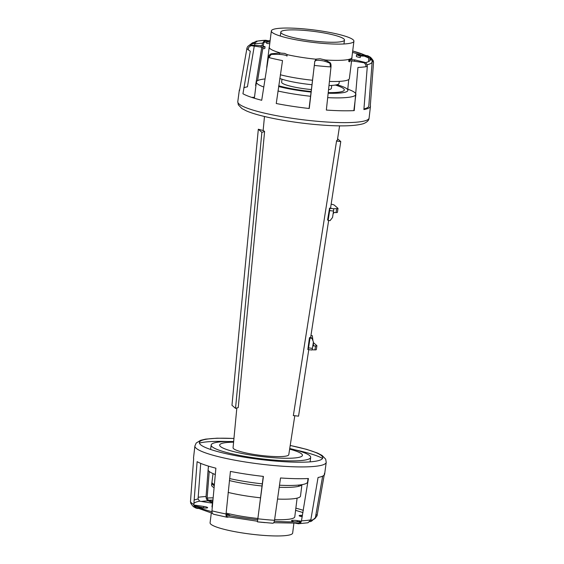 <?xml version="1.0" encoding="UTF-8"?>
<svg xmlns="http://www.w3.org/2000/svg" width="564" height="564" viewBox="0 0 564 564"><rect width="100%" height="100%" fill="white"/><g stroke="black" fill="none" stroke-linecap="round" stroke-linejoin="round"><path stroke-width="0.85" d="M237.782 101.675A66.171 9.898 7.1 0 0 237.909 102.535A66.171 9.898 7.1 0 0 241.371 105.553A66.171 9.898 7.1 0 0 260.173 112.088A66.171 9.898 7.1 0 0 274.731 115.324A66.171 9.898 7.1 0 0 307.782 120.329A66.171 9.898 7.1 0 0 316.46 121.211A66.171 9.898 7.1 0 0 324.906 121.887A66.171 9.898 7.1 0 0 352.852 122.437A66.171 9.898 7.1 0 0 362.504 121.401A66.171 9.898 7.1 0 0 369.103 118.031C369.011 120.308 367.108 122.191 363.406 123.685C354.354 126.301 338.322 126.576 315.304 124.517C288.246 122.092 258.89 116.388 246.489 110.932L241.914 108.556L238.318 104.833L237.782 101.675L239.362 89.859A66.066 9.877 7.1 0 0 239.488 90.741L246.94 48.243A63.915 9.56 7.1 0 0 250.289 51.169L242.943 93.758A66.066 9.877 7.1 0 0 261.71 100.279L268.429 57.465A63.915 9.56 7.1 0 0 282.522 60.602L276.247 103.508A66.066 9.877 7.1 0 0 309.241 108.507L314.79 61.272L316.15 59.107L320.077 58.783L325.125 59.925L330.088 62.66C330.864 63.387 331.16 64.811 330.99 66.94L326.344 110.065A66.066 9.877 7.1 0 0 354.241 110.607L357.943 67.468A63.915 9.56 7.1 0 0 367.298 66.467L363.886 109.578A66.066 9.877 7.1 0 0 370.47 106.187A66.066 9.877 7.1 0 0 370.336 105.355L373.53 62.385L373.241 60.729L370.358 58.353A60.27 9.01 7.1 0 0 367.263 55.653L368.384 56.04C369.61 57.154 370.125 56.026 373.241 60.729M369.751 57.472L370.132 60.44M356.547 54.701L356.349 56.322A5.076 0.761 -172.9 0 0 360.241 57.549L360.417 56.146L356.547 54.701L367.263 55.653M348.933 59.735L348.735 61.3A5.076 0.761 -172.9 0 0 349.497 61.807L349.673 60.404L348.933 59.735L354.735 59.862L364.414 62.244C366.311 62.928 367.27 64.338 367.298 66.467M255.95 85.573A48.934 7.318 7.1 0 0 255.584 85.488L261.767 47.235M262.034 45.783L262.528 43.16L264.756 40.305M256 41.228L265.581 40.255A60.27 9.01 7.1 0 0 256.951 41.179L254.117 42.279M269.952 42.103L266.828 41.976L266.652 43.379A5.076 0.761 -172.9 0 0 269.754 43.682M265.581 40.255L270.086 41.045M246.94 48.243C247.518 46.206 248.872 45.148 251.008 45.071L261.153 45.691L265.066 46.713L262.965 47.277L262.789 48.68A5.076 0.761 -172.9 0 0 264.868 48.328L265.066 46.713M268.429 57.465C268.88 55.385 269.867 54.151 271.39 53.777L279.483 53.016L284.658 53.404L287.182 54.567L286.935 56.118A5.076 0.761 -172.9 0 0 286.998 56.019L287.182 54.567M314.712 61.878L314.79 61.272M349.595 60.99A5.076 0.761 -172.9 0 1 354.559 61.272A48.934 7.318 -172.9 0 1 364.323 62.851L365.937 65.001L365.846 66.714M363.956 108.944A64.381 9.63 7.1 0 0 368.8 105.983L372.162 61.723L371.88 60.179L370.266 58.966A60.249 9.01 7.1 0 1 365.345 62.646M359.747 55.991A48.934 7.318 -172.9 0 1 367.171 56.266L367.89 56.478L368.778 58.184L368.602 61.596M347.776 89.147L348.763 79.496M314.571 63.401L309.107 108.239A48.934 7.318 7.1 0 0 309.241 108.507L309.241 108.507M254.258 46.114L247.434 86.814A64.381 9.63 7.1 0 0 243.817 87.772M257.586 80.652L262.937 47.517M263.219 45.959L263.889 42.3L265.517 40.876A48.934 7.318 -172.9 0 1 269.585 42.103M255.605 42.067L254.434 45.226M250.811 45.071A60.249 9.01 7.1 0 1 256.895 41.799L252.489 42.794L248.872 45.592M248.216 49.787L248.738 47.256L250.952 45.684A48.934 7.318 -172.9 0 1 260.977 47.101A5.076 0.761 -172.9 0 1 262.944 47.482M269.43 57.718L269.698 56.245L271.326 54.391A48.934 7.318 -172.9 0 1 279.307 54.419A5.076 0.761 -172.9 0 1 286.963 55.906M314.747 61.73A48.934 7.318 -172.9 0 1 315.974 60.51A5.076 0.761 -172.9 0 1 319.88 60.411A5.076 0.761 -172.9 0 1 324.949 61.328A48.934 7.318 -172.9 0 1 330.003 63.274L330.412 66.897M278.602 86.504A41.708 6.239 7.1 0 0 311.088 92.066M328.664 89.676A25.063 3.751 7.1 0 0 331.378 88.358L331.745 85.425M282 79.235L281.633 82.161A25.063 3.751 7.1 0 0 311.391 89.556M328.276 93.257A41.708 6.239 7.1 0 0 347.889 90.416A41.708 6.239 7.1 0 0 336.962 84.713M329.108 85.531A32.085 4.794 7.1 0 0 339.077 83.324L339.316 81.378M279.779 78.459A32.085 4.794 7.1 0 0 311.977 84.713M306.322 30.569A32.085 4.794 7.1 0 0 280.794 32.113A32.085 4.794 7.1 0 0 318.942 41.581A32.085 4.794 7.1 0 0 344.47 40.044A32.085 4.794 7.1 0 0 306.322 30.569M320.817 43.216A41.609 6.225 7.1 0 0 353.917 41.214A41.609 6.225 7.1 0 0 304.447 28.933A41.609 6.225 7.1 0 0 271.34 30.935A41.609 6.225 7.1 0 0 320.817 43.216M312.519 80.257A41.708 6.239 -172.9 0 1 280.329 74.765M351.562 60.968L349.363 78.608A41.708 6.239 -172.9 0 1 329.538 81.442M316.016 59.213A41.708 6.239 -172.9 0 1 287.168 54.652M280.569 52.995A41.708 6.239 -172.9 0 1 269.218 47.172A41.708 6.239 -172.9 0 1 269.373 46.756M351.95 57.042A41.708 6.239 -172.9 0 1 351.992 57.479A41.708 6.239 -172.9 0 1 325.259 59.988M293.872 523.329L292.66 533.065A41.609 6.225 -172.9 0 1 259.553 535.067A41.609 6.225 -172.9 0 1 210.083 522.786L211.296 513.043M301.832 484.673A44.817 6.705 -172.9 0 1 279.286 487.282M301.916 484.659L300.499 496.08A44.817 6.705 -172.9 0 1 277.657 499.077M214.059 485.569A44.817 6.705 -172.9 0 1 211.796 483.038A44.817 6.705 -172.9 0 1 211.895 482.714L214.151 484.673M214.778 474.324L215.173 474.662M211.895 482.714L213.03 473.605M260.533 497.808A44.817 6.705 -172.9 0 1 228.124 492.407M213.869 487.571A44.817 6.705 -172.9 0 1 211.556 485.005L211.796 483.038M262.034 486.013A44.817 6.705 -172.9 0 1 229.386 480.549M315.128 518.408L317.06 515.757L324.512 473.259M290.206 445.454L306.682 449.367L317.511 453.068L322.086 455.444L325.682 459.166L326.218 462.325L324.638 474.141A66.066 9.877 -172.9 0 1 318.061 477.482L310.827 519.839L308 522.772L298.419 523.744C299.935 523.815 300.95 522.849 301.472 520.84L308.416 478.512A66.066 9.877 -172.9 0 1 280.519 477.969L274.52 520.311C274.174 522.32 273.575 523.3 272.722 523.237L257.424 521.855L263.416 476.411A66.066 9.877 -172.9 0 1 230.422 471.412L226.051 513.973C225.96 516.018 226.284 517.11 227.024 517.244L229.548 516.871M300.929 522.313L299.949 522.236M295.656 523.286L298.419 523.744A60.27 9.01 -172.9 0 0 299.244 523.695M302.255 516.638L301.747 516.673M226.82 517.202A60.27 9.01 -172.9 0 0 227.024 517.244L214.024 514.354C212.586 514.065 211.895 512.895 211.958 510.843L215.885 468.183A66.066 9.877 -172.9 0 1 197.118 461.662L193.819 504.54L195.616 507.96L198.126 508.552M195.616 507.96C194.39 506.846 193.875 507.974 190.759 503.271L190.47 501.615L193.663 458.645A66.066 9.877 -172.9 0 1 193.53 457.813L194.897 445.969A66.171 9.898 -172.9 0 0 195.031 446.829A66.171 9.898 -172.9 0 0 198.493 449.846A66.171 9.898 -172.9 0 0 217.295 456.382A66.171 9.898 -172.9 0 0 231.846 459.618A66.171 9.898 -172.9 0 0 264.904 464.623A66.171 9.898 -172.9 0 0 273.575 465.504A66.171 9.898 -172.9 0 0 282.021 466.181A66.171 9.898 -172.9 0 0 309.967 466.731A66.171 9.898 -172.9 0 0 319.626 465.695A66.171 9.898 -172.9 0 0 326.218 462.325M212.48 502.7L208.215 500.832C206.784 500.099 206.064 498.668 206.057 496.531L208.109 469.763M208.144 469.375L208.454 466.111M226.601 515.912L226.101 515.813M204.253 508.009L195.743 506.098M195.222 505.986L193.938 505.711M302.494 515.341A48.934 7.318 7.1 0 0 301.211 515.32A5.076 0.761 7.1 0 0 299.132 515.672A5.076 0.761 7.1 0 0 302.233 516.765M301.38 521.235A48.934 7.318 7.1 0 0 297.348 520.621A5.076 0.761 7.1 0 0 291.525 520.65A5.076 0.761 7.1 0 0 292.279 521.164A48.934 7.318 7.1 0 0 294.337 521.876M273.716 522.715L298.807 523.166L300.111 521.7A62.251 9.306 -172.9 0 1 274.337 521.221M257.804 519.127L263.254 476.39M257.727 519.719A62.251 9.306 -172.9 0 1 226.587 515.002L226.996 516.638L257.501 521.242L257.424 521.848A60.27 9.01 -172.9 0 0 265.172 522.631M229.583 515.574A48.934 7.318 7.1 0 0 229.724 515.468A5.076 0.761 7.1 0 0 229.788 515.369A5.076 0.761 7.1 0 0 226.037 514.156M199.684 507.868A48.934 7.318 7.1 0 0 205.578 508.03A5.076 0.761 7.1 0 0 207.651 507.678A5.076 0.761 7.1 0 0 203.759 506.451A48.934 7.318 7.1 0 0 193.833 505.048M211.965 511.717A62.251 9.306 -172.9 0 1 195.222 505.816L196.11 507.522L212.48 513.36M200.713 463.375L198.063 498.999L199.677 501.149A48.934 7.318 7.1 0 0 209.441 502.728A5.076 0.761 7.1 0 0 212.438 503.032M212.628 501.537A48.934 7.318 7.1 0 0 208.306 500.226L207.122 498.026L209.223 471.455M289.635 449.148A41.708 6.239 -172.9 0 1 302.438 455.367A41.708 6.239 -172.9 0 1 269.254 457.369A41.708 6.239 -172.9 0 1 219.664 445.059A41.708 6.239 -172.9 0 1 233.595 442.169M212.698 500.945L212.008 506.521A41.708 6.239 7.1 0 0 212.212 507.297M226.136 513.085A41.708 6.239 7.1 0 0 257.889 518.471M274.619 519.655A41.708 6.239 7.1 0 0 294.782 516.828L297.108 498.132M312.837 345.612L313.591 345.704L313.246 342.975M313.316 342.538L316.813 345.598A4.011 0.571 -171.3 0 1 316.897 345.732A4.011 0.571 -171.3 0 1 315.558 345.958L312.794 345.901M312.005 349.814L314.952 349.877A4.011 0.571 8.7 0 0 316.291 349.659L316.897 345.732M311.723 349.976A2.002 0.437 -83.1 0 0 311.779 350.011A2.002 0.437 -83.1 0 0 312.414 348.362L313.401 341.953L311.984 338.322L310.693 337.194M307.838 349.511L309.488 337.603L310.038 338.083L308.529 347.889A2.002 0.437 96.9 0 1 307.895 349.539A2.002 0.437 96.9 0 1 307.838 349.511M311.434 337.836L309.488 337.603M310.038 338.083L311.984 338.322M310.947 335.531L312.315 335.693L312.978 340.86M289.727 448.542A50.125 7.494 -172.9 0 1 310.672 457.39A50.125 7.494 -172.9 0 1 270.791 459.801A50.125 7.494 -172.9 0 1 211.183 445.003A50.125 7.494 -172.9 0 1 233.651 441.563M262.309 483.856A50.125 7.494 -172.9 0 1 229.611 478.568M215.194 474.479A50.125 7.494 -172.9 0 1 208.116 469.593L208.546 466.139M310.574 96.275A50.125 7.494 -172.9 0 1 277.96 91.008M263.607 86.955A50.125 7.494 -172.9 0 1 256.394 82.013A50.125 7.494 -172.9 0 1 264.819 78.974M311.152 91.523A38.098 5.696 -172.9 0 1 278.708 85.77M294.803 415.717L288.782 454.683A28.073 4.195 -172.9 0 1 266.448 456.015A28.073 4.195 -172.9 0 1 233.066 447.745L236.838 407.983M263.585 130.651L264.601 131.532L261.872 132.328L258.326 129.226L263.585 130.651M261.872 132.328L235.519 408.371L238.248 407.575L264.601 131.532M258.326 129.226L231.966 405.269L235.519 408.371M336.623 140.612L293.329 415.689M339.591 125.85L337.385 140.154L336.553 141.056L340.776 141.571L330.518 208.285M335.326 85.051A38.098 5.696 -172.9 0 1 344.308 89.972A38.098 5.696 -172.9 0 1 328.347 92.602M346.98 88.872A50.125 7.494 -172.9 0 1 355.891 94.237M355.863 94.498A50.125 7.494 -172.9 0 1 327.783 97.65M308.036 478.533L307.606 481.987A50.125 7.494 -172.9 0 1 279.561 485.223M337.589 138.793L340.776 141.571M328.643 220.461L310.609 337.737M308.776 349.645L298.546 416.169L293.351 415.541M333.31 212.522L336.066 212.579A4.011 0.571 8.7 0 0 337.406 212.36L338.012 208.433A4.011 0.571 -171.3 0 1 336.673 208.659L333.437 208.758A2.002 0.437 -83.1 0 1 333.528 211.063L332.548 217.471L330.081 220.637L328.135 220.404L327.585 219.918L329.552 208.285A2.002 0.437 96.9 0 1 329.644 210.598L328.135 220.404M331.146 204.189L331.667 204.288A4.011 0.571 -171.3 0 1 334.29 205.12L337.928 208.299A4.011 0.571 -171.3 0 1 338.012 208.433M330.603 207.742L331.336 208.384L329.397 208.151M333.098 213.876L333.973 212.536M314.402 65.431A63.915 9.56 7.1 0 0 322.812 66.284A63.915 9.56 7.1 0 0 330.99 66.94M373.53 62.385A63.915 9.56 7.1 0 0 372.05 60.672M254.498 97.248A66.171 9.898 7.1 0 0 254.033 97.269A66.171 9.898 7.1 0 0 251.77 97.41M262.528 43.16A63.915 9.56 7.1 0 0 254.702 43.9M354.559 61.272L354.735 59.862M358.464 55.632L358.598 54.567M266.8 42.187A62.251 9.306 7.1 0 0 263.889 42.3M254.829 43.273A62.251 9.306 7.1 0 0 251.015 44.309M260.977 47.101L261.153 45.691M279.307 54.419L279.483 53.016M315.974 60.51L316.15 59.107M367.044 64.775A62.251 9.306 7.1 0 0 372.162 61.723M324.949 61.328L325.125 59.925M270.128 40.714A60.249 9.01 7.1 0 0 268.563 40.749M365.472 55.392A60.249 9.01 7.1 0 0 352.697 51M368.778 58.184A62.251 9.306 7.1 0 0 364.316 56.132M360.537 54.764A62.251 9.306 7.1 0 0 352.528 52.41M316.03 514.431A63.915 9.56 -172.9 0 1 317.06 515.757M310.827 519.839A63.915 9.56 -172.9 0 1 301.472 520.84M274.52 520.311A63.915 9.56 -172.9 0 1 266.342 519.655A63.915 9.56 -172.9 0 1 257.931 518.802M295.212 449.896A66.171 9.898 -172.9 0 1 303.827 451.912A66.171 9.898 -172.9 0 1 322.566 458.412M233.94 438.503A62.16 9.292 7.1 0 0 202.631 446.11A62.16 9.292 7.1 0 0 273.279 460.88A62.16 9.292 7.1 0 0 322.079 459.004A62.16 9.292 7.1 0 0 290.199 445.504M199.402 443.071A66.171 9.898 -172.9 0 1 201.496 442.599A66.171 9.898 -172.9 0 1 211.147 441.563A66.171 9.898 -172.9 0 1 228.004 441.527M226.051 513.973A63.915 9.56 -172.9 0 1 211.958 510.843M193.819 504.54A63.915 9.56 -172.9 0 1 190.47 501.615M198.154 497.286A63.915 9.56 -172.9 0 1 206.057 496.531M196.737 508.347A60.27 9.01 -172.9 0 1 194.249 506.528M201.426 501.452A60.27 9.01 -172.9 0 1 208.215 500.832M301.211 515.32L301.056 516.518M297.348 520.621L297.2 521.813M203.759 506.451L203.583 507.854M194.044 500.127A62.251 9.306 -172.9 0 1 198.063 498.999M207.122 498.026A62.251 9.306 -172.9 0 1 212.952 497.85M295.86 508.157A62.251 9.306 -172.9 0 1 303.383 510.364M208.306 500.226A60.249 9.01 -172.9 0 1 212.769 500.071M193.868 503.56A60.249 9.01 -172.9 0 1 199.677 501.149M295.585 510.378A60.249 9.01 -172.9 0 1 302.981 512.641M309.883 521.721L311.511 521.206L315.375 517.667A62.251 9.306 -172.9 0 1 310.672 520.41M314.952 349.877L315.558 345.958M308.529 347.889L312.414 348.362M336.673 208.659L336.066 212.579M329.552 208.285L333.437 208.758M329.644 210.598L333.528 211.063M370.47 106.187L369.103 118.031M280.308 36.04L280.794 32.113M351.844 57.895L353.917 41.214M266.702 67.412L269.218 47.172M269.268 47.609L271.34 30.935M343.977 43.971L344.47 40.044M351.753 59.396L351.992 57.479M268.344 40.714L270.128 40.671M352.704 50.957L365.874 55.448M233.947 438.447L217.027 438.2L205.62 439.13L200.594 440.315L196.194 443.036L194.897 445.969M298.737 485.068L298.582 486.33M315.375 517.667L322.657 476.129M307.895 349.539L311.779 350.011M211.183 445.003L210.626 449.473M256.394 82.013L254.371 98.235M263.148 130.432L264.474 116.494M355.856 94.625L353.861 110.629M310.672 457.39L310.115 461.86"/></g></svg>
